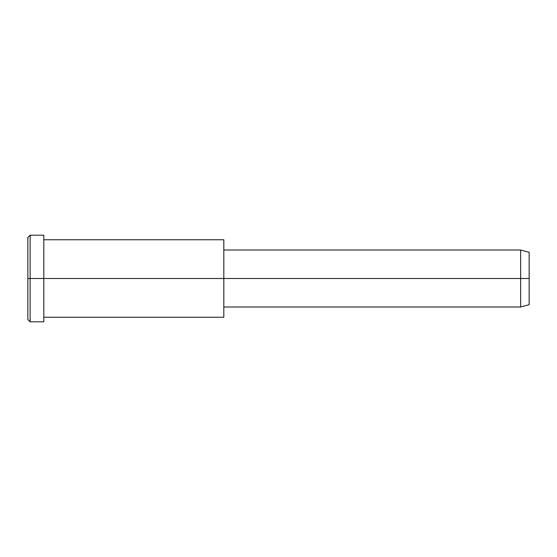 <?xml version="1.0" encoding="UTF-8"?>
<svg xmlns="http://www.w3.org/2000/svg" width="557" height="557" viewBox="0 0 557 557"><rect width="100%" height="100%" fill="white"/><g stroke="black" fill="none" stroke-linecap="round" stroke-linejoin="round"><path stroke-width="0.84" d="M223.81 306.984L520.649 306.984L529.15 304.707L529.15 278.5L223.81 278.5L223.81 239.761L43.801 239.761L43.801 278.5L43.801 235.207L30.127 235.207L27.85 237.484L27.85 278.5L30.127 278.5L27.85 278.5L27.85 319.516L30.127 321.793L30.127 235.207L30.127 321.793L43.801 321.793L43.801 278.5L43.801 317.239L223.81 317.239L223.81 278.5L529.15 278.5L529.15 252.293L520.649 250.016L520.649 306.984L520.649 250.016L223.81 250.016M529.15 255.809C529.15 251.186 529.15 251.186 529.15 255.809L529.15 301.191C529.15 305.814 529.15 305.814 529.15 301.191M223.81 244.955L223.81 312.045M43.801 241.007C43.801 233.376 43.801 233.376 43.801 241.007L43.801 278.5L223.81 278.5L43.801 278.5L43.801 315.993C43.801 323.624 43.801 323.624 43.801 315.993M30.127 278.5L43.801 278.5L30.127 278.5M27.85 314.023C27.85 321.25 27.85 321.25 27.85 314.023L27.85 242.977C27.85 235.75 27.85 235.75 27.85 242.977"/></g></svg>
